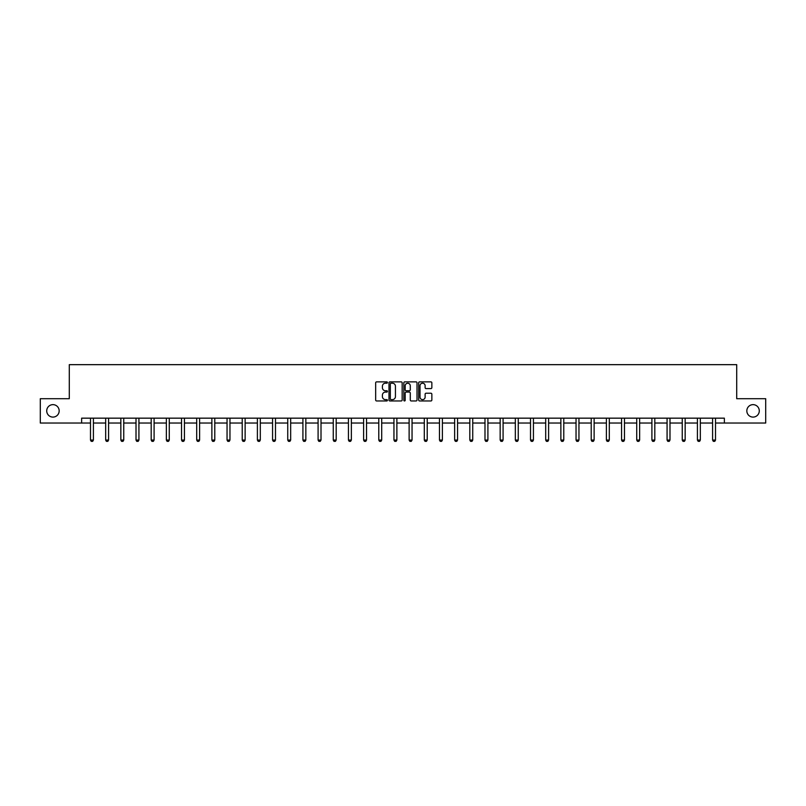 <?xml version="1.0" encoding="UTF-8"?>
<svg xmlns="http://www.w3.org/2000/svg" width="806" height="806" viewBox="0 0 806 806"><rect width="100%" height="100%" fill="white"/><g stroke="black" fill="none" stroke-linecap="round" stroke-linejoin="round"><path stroke-width="1.21" d="M387.434 382.538A0.665 0.665 0 0 0 386.769 381.873L376.624 381.873A0.957 0.957 0 0 0 375.667 382.82L375.667 400.008A0.957 0.957 0 0 0 376.624 400.965L386.769 400.965A0.665 0.665 0 0 0 387.434 400.29A0.665 0.665 0 0 0 386.769 399.625L385.459 399.625A3.053 3.053 0 0 1 382.407 396.572L382.407 395.142A3.053 3.053 0 0 1 385.459 392.089L386.769 392.089A0.665 0.665 0 0 0 387.434 391.414A0.665 0.665 0 0 0 386.769 390.749L385.459 390.749A3.053 3.053 0 0 1 382.407 387.696L382.407 386.255A3.053 3.053 0 0 1 385.459 383.203L386.769 383.203A0.665 0.665 0 0 0 387.434 382.538M746.83 410.869A6.226 6.226 0 0 0 753.056 417.095A6.226 6.226 0 0 0 759.282 410.869A6.226 6.226 0 0 0 753.056 404.642A6.226 6.226 0 0 0 746.83 410.869M46.718 410.869A6.226 6.226 0 0 0 52.944 417.095A6.226 6.226 0 0 0 59.17 410.869A6.226 6.226 0 0 0 52.944 404.642A6.226 6.226 0 0 0 46.718 410.869M430.898 388.603A0.957 0.957 0 0 0 431.855 387.646L431.855 382.82A0.957 0.957 0 0 0 430.898 381.873L419.634 381.873A0.957 0.957 0 0 0 418.677 382.82L418.677 400.008A0.957 0.957 0 0 0 419.634 400.965L430.898 400.965A0.957 0.957 0 0 0 431.855 400.008L431.855 394.184A0.957 0.957 0 0 0 430.898 393.227L426.082 393.227A0.957 0.957 0 0 0 425.125 394.184L425.125 397.076A2.549 2.549 0 0 1 422.576 399.625A2.549 2.549 0 0 1 420.017 397.076L420.017 385.762A2.549 2.549 0 0 1 422.576 383.203A2.549 2.549 0 0 1 425.125 385.762L425.125 387.646A0.957 0.957 0 0 0 426.082 388.603L430.898 388.603M81.638 423.029L40.3 423.029L40.3 398.708L69.286 398.708L69.286 364.665L736.714 364.665L736.714 398.708L765.7 398.708L765.7 423.029L724.362 423.029L724.362 418.163L81.638 418.163L81.638 423.029L90.484 423.029M402.164 382.82A0.957 0.957 0 0 0 401.207 381.873L389.943 381.873A0.957 0.957 0 0 0 388.986 382.82L388.986 400.008A0.957 0.957 0 0 0 389.943 400.965L401.207 400.965A0.957 0.957 0 0 0 402.164 400.008L402.164 382.82M404.793 381.873L416.057 381.873A0.957 0.957 0 0 1 417.014 382.82L417.014 400.008A0.957 0.957 0 0 1 416.057 400.965L411.231 400.965A0.957 0.957 0 0 1 410.284 400.008L410.284 393.036A0.957 0.957 0 0 0 409.327 392.089L406.123 392.089A0.957 0.957 0 0 0 405.176 393.036L405.176 400.29A0.665 0.665 0 0 1 404.501 400.965A0.665 0.665 0 0 1 403.836 400.29L403.836 382.82A0.957 0.957 0 0 1 404.793 381.873M93.405 423.029L105.667 423.029M108.578 423.029L120.84 423.029M123.751 423.029L136.013 423.029M138.924 423.029L151.185 423.029M154.097 423.029L166.358 423.029M169.27 423.029L181.531 423.029M184.443 423.029L196.704 423.029M199.616 423.029L211.877 423.029M214.789 423.029L227.05 423.029M229.962 423.029L242.223 423.029M245.135 423.029L257.396 423.029M260.308 423.029L272.569 423.029M275.491 423.029L287.742 423.029M290.664 423.029L302.915 423.029M305.837 423.029L318.088 423.029M321.01 423.029L333.261 423.029M336.183 423.029L348.434 423.029M351.356 423.029L363.607 423.029M366.529 423.029L378.78 423.029M381.701 423.029L393.953 423.029M396.874 423.029L409.126 423.029M412.047 423.029L424.299 423.029M427.22 423.029L439.471 423.029M442.393 423.029L454.644 423.029M457.566 423.029L469.817 423.029M472.739 423.029L484.99 423.029M487.912 423.029L500.163 423.029M503.085 423.029L515.336 423.029M518.258 423.029L530.509 423.029M533.431 423.029L545.692 423.029M548.604 423.029L560.865 423.029M563.777 423.029L576.038 423.029M578.95 423.029L591.211 423.029M594.123 423.029L606.384 423.029M609.296 423.029L621.557 423.029M624.469 423.029L636.73 423.029M639.642 423.029L651.903 423.029M654.815 423.029L667.076 423.029M669.988 423.029L682.249 423.029M685.16 423.029L697.422 423.029M700.333 423.029L712.595 423.029M715.516 423.029L724.362 423.029M390.991 383.203A0.665 0.665 0 0 0 390.326 383.878L390.326 398.96A0.665 0.665 0 0 0 390.991 399.625L392.381 399.625A3.053 3.053 0 0 0 395.434 396.572L395.434 386.255A3.053 3.053 0 0 0 392.381 383.203L390.991 383.203M410.284 385.802A2.549 2.549 0 0 0 407.725 383.253A2.549 2.549 0 0 0 405.176 385.802L405.176 389.792A0.957 0.957 0 0 0 406.123 390.749L409.327 390.749A0.957 0.957 0 0 0 410.284 389.792L410.284 385.802M93.516 418.163L93.456 418.374A0.977 0.977 0 0 0 93.405 418.667L93.405 440.066L92.68 441.335L91.219 441.335L90.484 440.066L90.484 418.667A0.977 0.977 0 0 0 90.443 418.374L90.373 418.163M90.484 440.066L93.405 440.066M108.689 418.163L108.629 418.374A0.977 0.977 0 0 0 108.578 418.667L108.578 440.066L107.853 441.335L106.392 441.335L105.667 440.066L105.667 418.667A0.977 0.977 0 0 0 105.616 418.374L105.546 418.163M105.667 440.066L108.578 440.066M123.862 418.163L123.802 418.374A0.977 0.977 0 0 0 123.751 418.667L123.751 440.066L123.026 441.335L121.565 441.335L120.84 440.066L120.84 418.667A0.977 0.977 0 0 0 120.789 418.374L120.719 418.163M120.84 440.066L123.751 440.066M139.035 418.163L138.975 418.374A0.977 0.977 0 0 0 138.924 418.667L138.924 440.066L138.199 441.335L136.738 441.335L136.013 440.066L136.013 418.667A0.977 0.977 0 0 0 135.962 418.374L135.892 418.163M136.013 440.066L138.924 440.066M154.208 418.163L154.148 418.374A0.977 0.977 0 0 0 154.097 418.667L154.097 440.066L153.372 441.335L151.911 441.335L151.185 440.066L151.185 418.667A0.977 0.977 0 0 0 151.135 418.374L151.065 418.163M151.185 440.066L154.097 440.066M169.381 418.163L169.32 418.374A0.977 0.977 0 0 0 169.27 418.667L169.27 440.066L168.545 441.335L167.084 441.335L166.358 440.066L166.358 418.667A0.977 0.977 0 0 0 166.308 418.374L166.238 418.163M166.358 440.066L169.27 440.066M184.564 418.163L184.493 418.374A0.977 0.977 0 0 0 184.443 418.667L184.443 440.066L183.718 441.335L182.257 441.335L181.531 440.066L181.531 418.667A0.977 0.977 0 0 0 181.481 418.374L181.41 418.163M181.531 440.066L184.443 440.066M199.737 418.163L199.666 418.374A0.977 0.977 0 0 0 199.616 418.667L199.616 440.066L198.891 441.335L197.43 441.335L196.704 440.066L196.704 418.667A0.977 0.977 0 0 0 196.654 418.374L196.593 418.163M196.704 440.066L199.616 440.066M214.91 418.163L214.839 418.374A0.977 0.977 0 0 0 214.789 418.667L214.789 440.066L214.064 441.335L212.603 441.335L211.877 440.066L211.877 418.667A0.977 0.977 0 0 0 211.827 418.374L211.766 418.163M211.877 440.066L214.789 440.066M230.083 418.163L230.012 418.374A0.977 0.977 0 0 0 229.962 418.667L229.962 440.066L229.236 441.335L227.776 441.335L227.05 440.066L227.05 418.667A0.977 0.977 0 0 0 227 418.374L226.939 418.163M227.05 440.066L229.962 440.066M245.256 418.163L245.185 418.374A0.977 0.977 0 0 0 245.135 418.667L245.135 440.066L244.409 441.335L242.949 441.335L242.223 440.066L242.223 418.667A0.977 0.977 0 0 0 242.173 418.374L242.112 418.163M242.223 440.066L245.135 440.066M260.429 418.163L260.358 418.374A0.977 0.977 0 0 0 260.308 418.667L260.308 440.066L259.582 441.335L258.122 441.335L257.396 440.066L257.396 418.667A0.977 0.977 0 0 0 257.346 418.374L257.285 418.163M257.396 440.066L260.308 440.066M275.602 418.163L275.531 418.374A0.977 0.977 0 0 0 275.491 418.667L275.491 440.066L274.755 441.335L273.294 441.335L272.569 440.066L272.569 418.667A0.977 0.977 0 0 0 272.519 418.374L272.458 418.163M272.569 440.066L275.491 440.066M290.775 418.163L290.704 418.374A0.977 0.977 0 0 0 290.664 418.667L290.664 440.066L289.928 441.335L288.467 441.335L287.742 440.066L287.742 418.667A0.977 0.977 0 0 0 287.692 418.374L287.631 418.163M287.742 440.066L290.664 440.066M305.948 418.163L305.877 418.374A0.977 0.977 0 0 0 305.837 418.667L305.837 440.066L305.101 441.335L303.64 441.335L302.915 440.066L302.915 418.667A0.977 0.977 0 0 0 302.865 418.374L302.804 418.163M302.915 440.066L305.837 440.066M321.12 418.163L321.05 418.374A0.977 0.977 0 0 0 321.01 418.667L321.01 440.066L320.274 441.335L318.813 441.335L318.088 440.066L318.088 418.667A0.977 0.977 0 0 0 318.038 418.374L317.977 418.163M318.088 440.066L321.01 440.066M336.293 418.163L336.223 418.374A0.977 0.977 0 0 0 336.183 418.667L336.183 440.066L335.447 441.335L333.986 441.335L333.261 440.066L333.261 418.667A0.977 0.977 0 0 0 333.21 418.374L333.15 418.163M333.261 440.066L336.183 440.066M351.466 418.163L351.396 418.374A0.977 0.977 0 0 0 351.356 418.667L351.356 440.066L350.62 441.335L349.159 441.335L348.434 440.066L348.434 418.667A0.977 0.977 0 0 0 348.394 418.374L348.323 418.163M348.434 440.066L351.356 440.066M366.639 418.163L366.569 418.374A0.977 0.977 0 0 0 366.529 418.667L366.529 440.066L365.793 441.335L364.342 441.335L363.607 440.066L363.607 418.667A0.977 0.977 0 0 0 363.566 418.374L363.496 418.163M363.607 440.066L366.529 440.066M381.812 418.163L381.742 418.374A0.977 0.977 0 0 0 381.701 418.667L381.701 440.066L380.966 441.335L379.515 441.335L378.78 440.066L378.78 418.667A0.977 0.977 0 0 0 378.739 418.374L378.669 418.163M378.78 440.066L381.701 440.066M396.985 418.163L396.915 418.374A0.977 0.977 0 0 0 396.874 418.667L396.874 440.066L396.139 441.335L394.688 441.335L393.953 440.066L393.953 418.667A0.977 0.977 0 0 0 393.912 418.374L393.842 418.163M393.953 440.066L396.874 440.066M412.158 418.163L412.088 418.374A0.977 0.977 0 0 0 412.047 418.667L412.047 440.066L411.312 441.335L409.861 441.335L409.126 440.066L409.126 418.667A0.977 0.977 0 0 0 409.085 418.374L409.015 418.163M409.126 440.066L412.047 440.066M427.331 418.163L427.261 418.374A0.977 0.977 0 0 0 427.22 418.667L427.22 440.066L426.485 441.335L425.034 441.335L424.299 440.066L424.299 418.667A0.977 0.977 0 0 0 424.258 418.374L424.188 418.163M424.299 440.066L427.22 440.066M442.504 418.163L442.434 418.374A0.977 0.977 0 0 0 442.393 418.667L442.393 440.066L441.658 441.335L440.207 441.335L439.471 440.066L439.471 418.667A0.977 0.977 0 0 0 439.431 418.374L439.361 418.163M439.471 440.066L442.393 440.066M457.677 418.163L457.607 418.374A0.977 0.977 0 0 0 457.566 418.667L457.566 440.066L456.841 441.335L455.38 441.335L454.644 440.066L454.644 418.667A0.977 0.977 0 0 0 454.604 418.374L454.534 418.163M454.644 440.066L457.566 440.066M472.85 418.163L472.79 418.374A0.977 0.977 0 0 0 472.739 418.667L472.739 440.066L472.014 441.335L470.553 441.335L469.817 440.066L469.817 418.667A0.977 0.977 0 0 0 469.777 418.374L469.707 418.163M469.817 440.066L472.739 440.066M488.023 418.163L487.962 418.374A0.977 0.977 0 0 0 487.912 418.667L487.912 440.066L487.187 441.335L485.726 441.335L484.99 440.066L484.99 418.667A0.977 0.977 0 0 0 484.95 418.374L484.88 418.163M484.99 440.066L487.912 440.066M503.196 418.163L503.135 418.374A0.977 0.977 0 0 0 503.085 418.667L503.085 440.066L502.36 441.335L500.899 441.335L500.163 440.066L500.163 418.667A0.977 0.977 0 0 0 500.123 418.374L500.052 418.163M500.163 440.066L503.085 440.066M518.369 418.163L518.308 418.374A0.977 0.977 0 0 0 518.258 418.667L518.258 440.066L517.533 441.335L516.072 441.335L515.336 440.066L515.336 418.667A0.977 0.977 0 0 0 515.296 418.374L515.225 418.163M515.336 440.066L518.258 440.066M533.542 418.163L533.481 418.374A0.977 0.977 0 0 0 533.431 418.667L533.431 440.066L532.706 441.335L531.245 441.335L530.509 440.066L530.509 418.667A0.977 0.977 0 0 0 530.469 418.374L530.398 418.163M530.509 440.066L533.431 440.066M548.715 418.163L548.654 418.374A0.977 0.977 0 0 0 548.604 418.667L548.604 440.066L547.879 441.335L546.418 441.335L545.692 440.066L545.692 418.667A0.977 0.977 0 0 0 545.642 418.374L545.571 418.163M545.692 440.066L548.604 440.066M563.888 418.163L563.827 418.374A0.977 0.977 0 0 0 563.777 418.667L563.777 440.066L563.051 441.335L561.591 441.335L560.865 440.066L560.865 418.667A0.977 0.977 0 0 0 560.815 418.374L560.744 418.163M560.865 440.066L563.777 440.066M579.061 418.163L579 418.374A0.977 0.977 0 0 0 578.95 418.667L578.95 440.066L578.224 441.335L576.764 441.335L576.038 440.066L576.038 418.667A0.977 0.977 0 0 0 575.988 418.374L575.917 418.163M576.038 440.066L578.95 440.066M594.234 418.163L594.173 418.374A0.977 0.977 0 0 0 594.123 418.667L594.123 440.066L593.397 441.335L591.936 441.335L591.211 440.066L591.211 418.667A0.977 0.977 0 0 0 591.161 418.374L591.09 418.163M591.211 440.066L594.123 440.066M609.407 418.163L609.346 418.374A0.977 0.977 0 0 0 609.296 418.667L609.296 440.066L608.57 441.335L607.109 441.335L606.384 440.066L606.384 418.667A0.977 0.977 0 0 0 606.334 418.374L606.263 418.163M606.384 440.066L609.296 440.066M624.59 418.163L624.519 418.374A0.977 0.977 0 0 0 624.469 418.667L624.469 440.066L623.743 441.335L622.282 441.335L621.557 440.066L621.557 418.667A0.977 0.977 0 0 0 621.507 418.374L621.436 418.163M621.557 440.066L624.469 440.066M639.763 418.163L639.692 418.374A0.977 0.977 0 0 0 639.642 418.667L639.642 440.066L638.916 441.335L637.455 441.335L636.73 440.066L636.73 418.667A0.977 0.977 0 0 0 636.68 418.374L636.619 418.163M636.73 440.066L639.642 440.066M654.935 418.163L654.865 418.374A0.977 0.977 0 0 0 654.815 418.667L654.815 440.066L654.089 441.335L652.628 441.335L651.903 440.066L651.903 418.667A0.977 0.977 0 0 0 651.853 418.374L651.792 418.163M651.903 440.066L654.815 440.066M670.108 418.163L670.038 418.374A0.977 0.977 0 0 0 669.988 418.667L669.988 440.066L669.262 441.335L667.801 441.335L667.076 440.066L667.076 418.667A0.977 0.977 0 0 0 667.025 418.374L666.965 418.163M667.076 440.066L669.988 440.066M685.281 418.163L685.211 418.374A0.977 0.977 0 0 0 685.16 418.667L685.16 440.066L684.435 441.335L682.974 441.335L682.249 440.066L682.249 418.667A0.977 0.977 0 0 0 682.198 418.374L682.138 418.163M682.249 440.066L685.16 440.066M700.454 418.163L700.384 418.374A0.977 0.977 0 0 0 700.333 418.667L700.333 440.066L699.608 441.335L698.147 441.335L697.422 440.066L697.422 418.667A0.977 0.977 0 0 0 697.371 418.374L697.311 418.163M697.422 440.066L700.333 440.066M715.627 418.163L715.557 418.374A0.977 0.977 0 0 0 715.516 418.667L715.516 440.066L714.781 441.335L713.32 441.335L712.595 440.066L712.595 418.667A0.977 0.977 0 0 0 712.544 418.374L712.484 418.163M712.595 440.066L715.516 440.066"/></g></svg>
